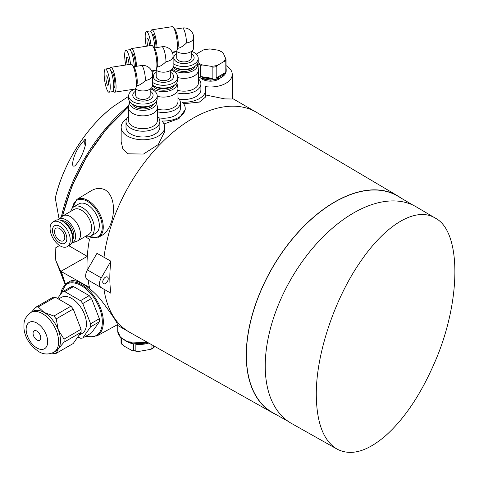 <?xml version="1.0" encoding="UTF-8"?>
<svg xmlns="http://www.w3.org/2000/svg" width="479" height="479" viewBox="0 0 479 479"><rect width="100%" height="100%" fill="white"/><g stroke="black" fill="none" stroke-linecap="round" stroke-linejoin="round"><path stroke-width="0.72" d="M121.66 338.396L121.846 344.257L121.031 342.527L121.007 337.809M121.007 342.323A18.861 10.891 180 0 0 121.66 343.73L123.947 346.036L132.617 350.844L133.425 350.52L133.425 343.862A18.861 10.891 0 0 1 125.678 340.958M154.639 346.365L153.897 347.64L151.017 349.287L151.933 348.413L151.933 344.838M151.017 349.287L138.982 351.4L132.617 350.838M153.711 345.844L153.711 347.383A18.861 10.891 180 0 1 151.933 348.413M108.446 83.316A4.838 1.024 -98.8 0 0 107.757 78.317A4.838 1.024 -98.8 0 0 106.452 75.838A4.838 1.024 -98.8 0 0 106.182 80.777A4.838 1.024 -98.8 0 0 107.931 85.4A4.838 1.024 -98.8 0 0 108.446 83.316M135.395 88.855A9.676 5.586 180 0 0 146.143 90.627A9.676 5.586 180 0 0 152.603 85.358L152.603 75.089A9.676 5.586 180 0 1 145.436 80.484C142.293 83.556 139.443 85.334 136.874 85.813L136.611 85.855M113.218 90.836A12.574 2.658 -98.8 0 0 114.721 92.178L135.042 89.034A12.574 2.658 -98.8 0 0 135.886 87.98L136.868 85.106A9.676 2.042 -98.8 0 0 137.245 81.753A9.676 2.042 -98.8 0 0 134.126 67.377L132.324 64.934A12.574 2.658 -98.8 0 0 131.198 64.18L110.877 67.323A12.574 2.658 -98.8 0 0 109.853 69.054M135.886 87.98A12.574 2.658 -98.8 0 0 136.377 83.621A12.574 2.658 -98.8 0 0 132.324 64.934M114.721 92.178A12.574 2.658 -98.8 0 0 116.056 86.765A12.574 2.658 -98.8 0 0 114.271 73.766A12.574 2.658 -98.8 0 0 110.877 67.323M113.703 87.932L114.056 87.879A8.221 1.736 -98.8 0 0 114.93 84.334A8.221 1.736 -98.8 0 0 113.763 75.838A8.221 1.736 -98.8 0 0 111.541 71.628L111.188 71.682M108.984 92.207L112.493 91.669A11.73 2.479 -98.8 0 0 113.733 86.615A11.73 2.479 -98.8 0 0 112.068 74.496A11.73 2.479 -98.8 0 0 108.907 68.485L105.398 69.03A11.73 2.479 -98.8 0 0 104.745 80.999A11.73 2.479 -98.8 0 0 108.984 92.207A11.73 2.479 -98.8 0 0 110.23 87.16A11.73 2.479 -98.8 0 0 108.565 75.035A11.73 2.479 -98.8 0 0 105.398 69.03M148.753 343.048A18.861 10.891 0 0 1 135.856 344.239L135.856 350.897L137.036 351.52M85.112 236.59L89.477 239.219A126.959 73.299 120 0 0 87.154 270.354M88.082 280.071A126.959 73.299 120 0 0 89.477 287.424L61.378 271.635L61.396 271.042L61.378 271.635A126.959 73.299 -60 0 0 65.569 284.029M276.054 414.539A125.205 72.287 -60 0 1 272.575 412.784L129.605 332.27A126.959 73.299 -60 0 1 129.216 332.043A126.959 73.299 -60 0 1 103.985 289.25L96.974 285.203M110.9 261.187L96.974 253.313L87.4 269.899A8.466 4.886 120 0 0 87.4 279.676L110.9 293.244A126.875 73.251 120 0 1 110.9 261.187L101.249 277.898A8.466 4.886 120 0 0 101.249 287.669L87.4 279.676M183.637 103.739L199.39 102.093L205.748 96.878L205.748 89.699A21.777 12.574 0 0 0 205.066 86.579A21.777 12.574 0 0 0 232.255 74.401A21.777 12.574 0 0 0 226.01 65.587M163.98 123.995L178.99 118.547L185.229 109.553L185.229 108.458A21.777 12.574 0 0 0 182.379 102.243A21.777 12.574 0 0 0 205.748 89.699M126.582 118.912A21.777 12.574 0 0 0 121.157 127.216L121.157 141.658L122.786 148.718L127.719 153.813L143.49 154.046L158.28 144.562L164.71 131.497L164.71 127.216A21.777 12.574 0 0 0 161.86 120.995A21.777 12.574 0 0 0 185.229 108.458M205.748 94.998L224.771 98.902L232.255 99.015L232.255 74.401M66.509 283.388A30.363 17.531 -120 0 1 97.057 300.806A30.363 17.531 -120 0 1 96.872 335.971L117.325 324.738C117.984 323.684 113.008 316.062 102.392 301.872C92.106 288.017 75.245 277.227 69.503 281.574L66.509 283.388L60.36 294.555M101.865 235.411C114.056 228.764 118.798 198.761 105.356 190.001C100.554 187.648 95.662 188.002 90.687 191.061L76.832 199.456A21.789 12.58 60 0 1 87.861 200.456A21.789 12.58 60 0 1 102.135 219.777A21.789 12.58 60 0 1 98.62 237.195L101.865 235.411M59.103 219.137L55.366 198.51M59.51 245.482L55.139 248.146L55.809 260.498L60.468 270.749L61.396 271.042M79.37 146.197L84.843 139.467C88.286 139.347 82.346 158.693 74.844 165.902C73.401 166.506 72.652 165.926 72.604 164.165C72.868 158.998 75.119 153.005 79.37 146.197M85.627 139.305A8.945 5.167 -120 0 0 85.154 145.532M70.748 211.377A16.927 9.772 60 0 1 73.898 206.766L78.891 203.88A16.927 9.772 60 0 1 87.358 204.719A16.927 9.772 60 0 1 98.417 219.633A16.927 9.772 60 0 1 95.824 233.201L90.824 236.081A16.927 9.772 60 0 1 85.256 236.506M73.898 206.766A16.927 9.772 60 0 1 82.358 207.605A16.927 9.772 60 0 1 93.417 222.519A16.927 9.772 60 0 1 90.824 236.081M58.312 219.837A13.544 7.82 60 0 1 58.492 219.669L62.228 216.4A14.508 8.377 60 0 1 63 215.843L74.119 209.431A14.508 8.377 60 0 1 81.37 210.149A14.508 8.377 60 0 1 90.854 222.933A14.508 8.377 60 0 1 88.627 234.56L77.514 240.979A14.508 8.377 60 0 1 76.646 241.368L71.946 242.973A13.544 7.82 60 0 1 71.712 243.045M63 215.843A14.508 8.377 60 0 1 70.257 216.562A14.508 8.377 60 0 1 79.736 229.351A14.508 8.377 60 0 1 77.514 240.979M58.492 219.669A13.544 7.82 60 0 1 65.982 219.825A13.544 7.82 60 0 1 75.023 232.453A13.544 7.82 60 0 1 71.946 242.973M61.761 220.777A11.125 6.425 60 0 1 65.982 221.795A11.125 6.425 60 0 1 72.88 230.489A11.125 6.425 60 0 1 72.622 239.584M64.06 222.196A11.125 6.425 60 0 1 64.701 222.537A11.125 6.425 60 0 1 72.539 236.883M53.037 221.879L55.432 220.496A14.268 8.239 60 0 1 62.563 221.202A14.268 8.239 60 0 1 71.886 233.776A14.268 8.239 60 0 1 69.695 245.212L67.305 246.589A14.268 8.239 60 0 1 53.037 238.356A14.268 8.239 60 0 1 53.037 221.879A14.268 8.239 60 0 1 60.168 222.585A14.268 8.239 60 0 1 69.491 235.159A14.268 8.239 60 0 1 67.305 246.589M59.653 226.244A10.155 5.862 60 0 1 65.874 242.266A10.155 5.862 60 0 1 53.438 235.087A10.155 5.862 60 0 1 59.653 226.244M59.653 228.609A7.257 4.191 60 0 1 64.396 235.003A7.257 4.191 60 0 1 63.282 240.817A7.257 4.191 60 0 1 56.031 236.626A7.257 4.191 60 0 1 56.031 228.249A7.257 4.191 60 0 1 59.653 228.609M87.214 256.415L61.671 270.886M102.745 281.921A3.868 2.233 120 0 0 103.548 283.694A3.868 2.233 120 0 0 107.416 281.46A3.868 2.233 120 0 0 107.416 276.988A3.868 2.233 120 0 0 104.434 278.03A3.868 2.233 120 0 0 102.745 281.921M103.985 289.25L110.9 293.244M73.526 286.574L64.773 291.627L80.466 300.686L89.22 295.633L73.526 286.574A25.513 14.729 -120 0 0 71.227 286.777L62.474 291.831A25.513 14.729 -120 0 1 64.773 291.627M79.047 335.216L82.125 333.438A20.795 12.005 -120 0 0 83.717 312.518A20.795 12.005 -120 0 0 65.33 296.447A20.795 12.005 -120 0 0 61.33 297.417L58.522 299.04M57.534 298.465L62.474 291.831M77.826 336.959L80.466 338.204A25.513 14.729 -120 0 0 82.765 337.994L90.609 326.834A25.513 14.729 -120 0 0 90.609 323.768L82.765 303.548A25.513 14.729 -120 0 0 80.466 300.686M316.29 394.983C316.625 422.945 323.547 440.985 337.06 449.104C350.868 456.248 367.171 451.679 385.966 435.393C404.402 418.772 420.412 394.977 433.998 364.016C461.349 302.716 461.918 231.447 435.189 218.059C416.281 206.371 385.96 224.22 360.669 261.396C334.833 298.303 315.895 354.083 316.29 394.983M272.575 412.784A125.205 72.287 -60 0 1 272.192 267.989A125.205 72.287 -60 0 1 397.78 195.929A125.205 72.287 -60 0 1 401.031 198.061M36.913 339.97A5.443 3.143 -120 0 0 39.631 340.24A5.443 3.143 -120 0 0 39.631 333.959A5.443 3.143 -120 0 0 34.195 330.815A5.443 3.143 -120 0 0 33.356 335.174A5.443 3.143 -120 0 0 36.913 339.97M53.87 352.269L55.738 351.191A22.974 13.262 -120 0 0 58.318 348.796A22.974 13.262 -120 0 0 58.318 330.037A22.974 13.262 -120 0 0 44.248 312.536A22.974 13.262 -120 0 0 32.764 311.398L30.901 312.476C22.794 318.918 24.16 323.199 23.95 328.007C24.692 337.192 29.548 345.024 38.518 351.508C43.385 354.526 48.505 354.777 53.87 352.269A22.974 13.262 -120 0 0 53.87 325.738A22.974 13.262 -120 0 0 30.901 312.476M82.765 337.994L91.519 332.941L99.363 321.78L90.609 326.834M31.392 312.188L35.901 307.177L52.93 297.339A25.513 14.729 -120 0 1 55.229 297.136L38.2 306.967L44.248 312.536L53.893 316.026A25.513 14.729 -120 0 1 56.193 318.888L58.318 330.037L64.036 339.114A25.513 14.729 -120 0 1 64.036 342.18L58.318 348.796L56.193 353.34A25.513 14.729 -120 0 1 53.893 353.544L52.109 353.113M99.363 321.78A25.513 14.729 -120 0 0 99.363 318.715L91.519 298.495L82.765 303.548M99.363 318.715L90.609 323.768M121.157 127.216A21.777 12.574 0 0 0 142.934 139.79A21.777 12.574 0 0 0 164.71 127.216M177.649 48.343L177.913 48.301C180.481 47.816 183.337 46.038 186.475 42.966A9.676 5.586 180 0 0 193.648 37.572L193.648 47.84A9.676 5.586 180 0 1 187.181 53.109A9.676 5.586 180 0 1 176.434 51.343M191.229 51.534L191.229 57.714A7.257 4.191 180 0 1 183.972 61.905A7.257 4.191 180 0 1 176.715 57.714L176.715 51.534M191.229 53.612A10.155 5.862 180 0 1 191.127 61.875A10.155 5.862 180 0 1 176.817 61.875A10.155 5.862 180 0 1 176.715 53.612M191.534 51.325A14.268 8.239 180 0 1 194.061 52.48A14.268 8.239 180 0 1 198.24 58.306A14.268 8.239 180 0 1 188.912 66.036A14.268 8.239 180 0 1 173.123 63.659M172.638 53.301A14.268 8.239 180 0 1 175.763 51.57M198.24 58.306L198.24 61.072A14.268 8.239 180 0 1 188.912 68.796A14.268 8.239 180 0 1 173.123 66.425A11.125 6.425 180 0 0 184.002 71.443A11.125 6.425 180 0 0 194.833 66.413M192.45 67.695A11.125 6.425 180 0 1 175.494 67.695M197.372 63.899A13.544 7.82 180 0 1 197.426 64.132A13.544 7.82 180 0 1 188.211 72.443A13.544 7.82 180 0 1 172.242 68.928M197.426 64.132L198.39 69.006A14.508 8.377 180 0 1 198.48 69.958A14.508 8.377 180 0 1 177.721 77.514M198.48 69.958L198.48 82.789A14.508 8.377 180 0 1 177.96 90.417M198.48 78.897A16.927 9.772 180 0 1 200.899 83.933A16.927 9.772 180 0 1 177.96 93.07M200.899 83.933L200.899 89.699A16.927 9.772 180 0 1 179.182 99.075M220.059 78.305A11.73 6.772 180 0 1 200.893 78.305M197.935 62.755L198.216 68.138M196.546 54.414A14.993 8.658 180 0 1 197.324 53.462L196.426 54.079M197.324 53.462L203.282 50.02A14.993 8.658 180 0 1 210.131 48.96L204.258 49.582M204.778 49.75L203.282 50.02M210.131 48.96L218.274 50.223A14.993 8.658 180 0 1 223.286 53.115L222.735 52.528M222.855 52.391L218.274 50.223M223.286 53.115L226.01 59.588L226.01 70.844A15.717 9.077 0 0 0 226.196 69.461A15.717 9.077 0 0 0 226.01 68.084M216.179 77.921A15.717 9.077 0 0 0 225.124 72.754L216.179 77.921L216.179 66.665L217.67 65.21A14.993 8.658 180 0 1 210.826 66.27L212.868 67.18L212.868 78.43L200.641 76.544A15.717 9.077 0 0 0 212.868 78.43M225.465 57.815A14.993 8.658 180 0 1 223.633 61.767L225.124 61.498L225.124 72.754M223.633 61.767L217.67 65.21M210.826 66.27L202.683 65.012L200.641 65.288L200.641 76.544M157.13 67.096L157.393 67.06C159.962 66.575 162.818 64.797 165.956 61.725A9.676 5.586 180 0 0 173.123 56.33L173.123 66.599A9.676 5.586 180 0 1 166.662 71.868A9.676 5.586 180 0 1 155.914 70.096M170.71 70.293L170.71 76.472A7.257 4.191 180 0 1 163.453 80.658A7.257 4.191 180 0 1 156.196 76.472L156.196 70.293M170.71 72.371A10.155 5.862 180 0 1 170.608 80.634A10.155 5.862 180 0 1 156.298 80.634A10.155 5.862 180 0 1 156.196 72.371M171.015 70.078A14.268 8.239 180 0 1 173.542 71.239A14.268 8.239 180 0 1 177.721 77.065A14.268 8.239 180 0 1 168.392 84.795A14.268 8.239 180 0 1 152.603 82.418M152.118 72.06A14.268 8.239 180 0 1 155.244 70.323M177.721 77.065L177.721 79.831A14.268 8.239 180 0 1 168.392 87.555A14.268 8.239 180 0 1 152.603 85.178M171.931 86.454A11.125 6.425 180 0 1 154.974 86.454M174.308 85.172A11.125 6.425 180 0 1 163.483 90.202A11.125 6.425 180 0 1 152.603 85.202M176.853 82.657A13.544 7.82 180 0 1 176.907 82.891A13.544 7.82 180 0 1 167.692 91.202A13.544 7.82 180 0 1 151.723 87.687M176.907 82.891L177.871 87.765A14.508 8.377 180 0 1 177.96 88.717A14.508 8.377 180 0 1 157.202 96.273M177.96 88.717L177.96 101.548A14.508 8.377 180 0 1 157.441 109.176M177.96 97.656A16.927 9.772 180 0 1 180.379 102.686A16.927 9.772 180 0 1 157.441 111.823M180.379 102.686L180.379 108.458A16.927 9.772 180 0 1 158.663 117.834M150.184 89.052L150.184 95.231A7.257 4.191 180 0 1 142.934 99.416A7.257 4.191 180 0 1 135.677 95.231L135.677 89.052M150.184 91.13A10.155 5.862 180 0 1 150.089 99.387A10.155 5.862 180 0 1 135.779 99.387A10.155 5.862 180 0 1 135.677 91.13M150.496 88.837A14.268 8.239 180 0 1 153.023 89.998A14.268 8.239 180 0 1 157.202 95.824A14.268 8.239 180 0 1 142.934 104.057A14.268 8.239 180 0 1 128.665 95.824A14.268 8.239 180 0 1 134.725 89.082M157.202 95.824L157.202 98.584A14.268 8.239 180 0 1 142.934 106.823A14.268 8.239 180 0 1 128.665 98.584L128.665 95.824M151.412 105.212A11.125 6.425 180 0 1 134.449 105.212M153.789 103.931A11.125 6.425 180 0 1 142.934 108.961A11.125 6.425 180 0 1 132.072 103.931M156.334 101.416A13.544 7.82 180 0 1 156.388 101.65A13.544 7.82 180 0 1 142.934 110.356A13.544 7.82 180 0 1 129.48 101.65A13.544 7.82 180 0 1 129.534 101.416M156.388 101.65L157.352 106.524A14.508 8.377 180 0 1 157.441 107.47A14.508 8.377 180 0 1 142.934 115.846A14.508 8.377 180 0 1 128.42 107.47A14.508 8.377 180 0 1 128.516 106.524L129.48 101.65M157.441 107.47L157.441 120.307A14.508 8.377 180 0 1 142.934 128.683A14.508 8.377 180 0 1 128.42 120.307L128.42 107.47M157.441 116.415A16.927 9.772 180 0 1 159.86 121.444A16.927 9.772 180 0 1 142.934 131.222A16.927 9.772 180 0 1 126.007 121.444A16.927 9.772 180 0 1 128.42 116.415M159.86 121.444L159.86 127.216A16.927 9.772 180 0 1 142.934 136.988A16.927 9.772 180 0 1 126.007 127.216L126.007 121.444M172.165 52.127L176.086 51.516A12.574 2.658 -98.8 0 0 176.925 50.463L177.907 47.589A9.676 2.042 -98.8 0 0 178.284 44.236A9.676 2.042 -98.8 0 0 175.164 29.86L173.362 27.417A12.574 2.658 -98.8 0 0 172.236 26.662L151.915 29.806A12.574 2.658 -98.8 0 0 150.891 31.542M176.925 50.463A12.574 2.658 -98.8 0 0 177.416 46.104A12.574 2.658 -98.8 0 0 173.362 27.417M149.484 45.768A4.838 1.024 -98.8 0 0 148.795 40.787A4.838 1.024 -98.8 0 0 147.496 38.326A4.838 1.024 -98.8 0 0 146.999 41.062A4.838 1.024 -98.8 0 0 147.843 46.02M151.041 45.529A11.73 2.479 -98.8 0 0 146.442 31.512A11.73 2.479 -98.8 0 0 146.287 46.265M154.753 47.888A11.73 2.479 -98.8 0 0 149.945 30.967L146.442 31.512M155.944 47.702A8.221 1.736 -98.8 0 0 155.968 46.822A8.221 1.736 -98.8 0 0 154.801 38.32A8.221 1.736 -98.8 0 0 152.579 34.111L152.226 34.165M157.052 47.535A12.574 2.658 -98.8 0 0 151.915 29.806M151.645 70.886L155.561 70.275A12.574 2.658 -98.8 0 0 156.405 69.221L157.387 66.347A9.676 2.042 -98.8 0 0 157.765 62.994A9.676 2.042 -98.8 0 0 154.645 48.619L152.843 46.176A12.574 2.658 -98.8 0 0 151.717 45.421L131.396 48.565A12.574 2.658 -98.8 0 0 130.372 50.295M156.405 69.221A12.574 2.658 -98.8 0 0 156.896 64.863A12.574 2.658 -98.8 0 0 152.843 46.176M128.965 64.527A4.838 1.024 -98.8 0 0 128.276 59.54A4.838 1.024 -98.8 0 0 126.971 57.079A4.838 1.024 -98.8 0 0 126.48 59.821A4.838 1.024 -98.8 0 0 127.324 64.779M130.522 64.282A11.73 2.479 -98.8 0 0 125.923 50.271A11.73 2.479 -98.8 0 0 125.767 65.018M134.228 66.647A11.73 2.479 -98.8 0 0 129.426 49.726L125.923 50.271M135.425 66.461A8.221 1.736 -98.8 0 0 135.449 65.581A8.221 1.736 -98.8 0 0 134.282 57.079A8.221 1.736 -98.8 0 0 132.06 52.87L131.707 52.924M136.533 66.294A12.574 2.658 -98.8 0 0 131.396 48.565M91.519 298.495A25.513 14.729 -120 0 0 89.22 295.633M288.208 421.382L272.665 412.629A125.025 72.185 -60 0 1 272.282 268.042A125.025 72.185 -60 0 1 397.69 196.085L413.042 205.168M337.06 449.104L291.501 423.442A124.971 72.155 -60 0 1 291.112 278.916A124.971 72.155 -60 0 1 416.473 206.988L435.189 218.059M38.2 306.967A25.513 14.729 -120 0 0 35.901 307.177M64.036 342.18L81.065 332.342L73.221 343.509L56.193 353.34M81.065 332.342A25.513 14.729 -120 0 0 81.065 329.277L64.036 339.114M81.065 329.277L73.221 309.057A25.513 14.729 -120 0 0 70.922 306.195L53.893 316.026M73.221 309.057L56.193 318.888M70.922 306.195L55.229 297.136M87.04 256.241L68.82 245.715M145.436 80.484A9.676 2.042 -98.8 0 0 142.934 67.192A9.676 2.042 -98.8 0 0 141.455 65.527L133.653 66.737M135.856 350.897A18.861 10.891 180 0 1 133.425 350.52M103.985 257.361A126.959 73.299 -60 0 1 164.836 139.629A126.959 73.299 -60 0 1 256.175 112.14A126.959 73.299 -60 0 1 256.564 112.373L397.78 195.929M62.689 216.047A126.959 73.299 -60 0 1 128.426 107.236M61.324 217.191A126.522 73.047 -60 0 1 128.689 105.643M65.222 284.304A126.522 73.047 -60 0 1 60.468 270.749M55.139 198.785A103.458 59.731 -60 0 1 113.685 106.224L113.685 106.224A103.458 59.731 -60 0 1 113.733 106.188M72.586 207.802A21.064 12.161 60 0 1 87.358 201.342A21.064 12.161 60 0 1 102.219 226.01A21.064 12.161 60 0 1 89.274 236.698M101.249 277.898L87.4 269.899M36.913 347.97A15.232 8.796 -120 0 0 46.241 334.695A15.232 8.796 -120 0 0 27.584 323.924A15.232 8.796 -120 0 0 36.913 347.97M198.48 76.939L199.755 77.73L210.562 80.227L221.136 77.766L224.932 74.562L226.196 70.844A15.717 9.077 180 0 1 215.885 79.364A15.717 9.077 180 0 1 198.48 76.712M186.475 42.966A9.676 2.042 -98.8 0 0 183.972 29.674A9.676 2.042 -98.8 0 0 182.493 28.016L174.691 29.219M165.956 61.725A9.676 2.042 -98.8 0 0 163.453 48.433A9.676 2.042 -98.8 0 0 161.974 46.774L154.172 47.978M226.01 59.588A15.717 9.077 180 0 1 225.124 61.498M216.179 66.665A15.717 9.077 180 0 1 212.868 67.18M200.641 65.288A15.717 9.077 180 0 1 198.216 63.887M147.927 342.587A21.777 12.574 180 0 1 117.738 330.989L117.738 325.415M202.683 65.012A14.993 8.658 180 0 1 198.037 62.45M85.998 336.132A29.638 17.112 -120 0 0 102.231 319.577A29.638 17.112 -120 0 0 81.999 286.035A29.638 17.112 -120 0 0 60.671 294.148M116.93 324.954L129.216 332.043M232.255 98.333L256.175 112.14M128.665 96.309L113.685 106.224C86.549 126.504 62.875 163.938 55.145 198.767M65.132 284.376L55.809 260.498M98.62 237.195L88.86 236.782M72.311 208.114L76.832 199.456M173.123 56.33A9.676 9.676 0 0 0 161.974 46.774M193.648 37.572A9.676 9.676 0 0 0 182.493 28.016M152.603 75.089A9.676 9.676 0 0 0 141.455 65.527M226.196 70.844L226.196 69.461M148.286 342.784L127.683 341.82L120.415 337.21L117.738 330.989M96.872 335.971L85.669 336.318M62.348 216.298L72.054 185.81L87.046 156.07L106.29 129.132L128.462 106.871M65.497 284.083L61.18 271.407M87.118 259.72L87.37 255.343"/></g></svg>
